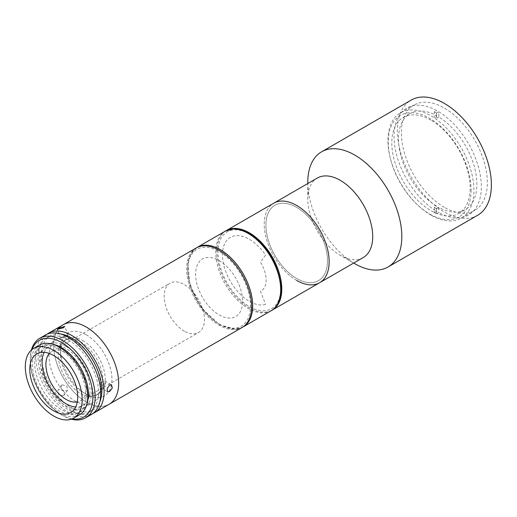 <?xml version="1.0" encoding="UTF-8"?>
<svg xmlns="http://www.w3.org/2000/svg" width="517" height="517" viewBox="0 0 517 517"><rect width="100%" height="100%" fill="white"/><g stroke="black" fill="none" stroke-linecap="round" stroke-linejoin="round"><path stroke-width="0.39" stroke-dasharray="2.58 1.94" d="M363.212 257.563A45.91 26.503 60 0 1 340.257 255.288L353.706 263.056L340.257 255.288A45.91 26.503 60 0 1 307.796 199.064A45.91 26.503 60 0 1 317.302 178.048M477.605 215.285A66.486 38.387 60 0 1 444.362 211.989A66.486 38.387 60 0 1 400.927 153.4A66.486 38.387 60 0 1 411.118 100.124M444.362 207.336A60.793 35.098 60 0 1 404.649 153.769A60.793 35.098 60 0 1 413.968 105.054A60.793 35.098 60 0 1 444.362 108.066A60.793 35.098 60 0 1 484.074 161.634A60.793 35.098 60 0 1 474.755 210.348A60.793 35.098 60 0 1 444.362 207.336M430.926 215.091A60.793 35.098 60 0 1 391.214 161.524A60.793 35.098 60 0 1 400.533 112.809A60.793 35.098 60 0 1 430.926 115.821A60.793 35.098 60 0 1 470.644 169.389A60.793 35.098 60 0 1 461.326 218.103A60.793 35.098 60 0 1 430.926 215.091M296.693 280.447A45.91 26.503 60 0 1 266.701 239.985A45.91 26.503 60 0 1 273.739 203.2A45.91 26.503 60 0 0 266.701 239.985A45.91 26.503 60 0 0 296.693 280.447A45.91 26.503 60 0 0 319.642 282.715M296.693 207.414A43.531 25.133 60 0 1 327.474 260.73A43.531 25.133 60 0 1 296.693 278.508A43.531 25.133 60 0 1 265.906 225.186A43.531 25.133 60 0 1 296.693 207.414A43.531 25.133 60 0 1 327.474 260.73A43.531 25.133 60 0 1 296.693 278.508A43.531 25.133 60 0 1 265.906 225.186A43.531 25.133 60 0 1 296.693 207.414M354.811 263.689A66.486 38.387 60 0 1 307.796 182.262M471.097 190.088A58.576 33.818 60 0 1 429.679 214.006A58.576 33.818 60 0 1 388.267 142.265A58.576 33.818 60 0 1 429.679 118.354A58.576 33.818 60 0 1 471.097 190.088M109.152 404.242A45.91 26.503 60 0 1 86.313 402.039A45.91 26.503 60 0 1 56.23 361.59A45.91 26.503 60 0 1 63.242 324.728A45.91 26.503 60 0 0 56.204 361.512A45.91 26.503 60 0 0 86.197 401.967A45.91 26.503 60 0 0 109.152 404.242M242.072 327.507A45.91 26.503 60 0 1 219.234 325.296A45.91 26.503 60 0 1 189.144 284.848A45.91 26.503 60 0 1 196.163 247.986M86.106 334.706A36.41 21.023 60 0 1 111.943 379.245A36.41 21.023 60 0 1 86.287 394.264A36.41 21.023 60 0 1 60.45 349.725A36.41 21.023 60 0 1 86.106 334.706M219.034 260.555A33.243 19.194 60 0 1 242.622 301.224A33.243 19.194 60 0 1 219.202 314.937A33.243 19.194 60 0 1 195.607 274.268A33.243 19.194 60 0 1 219.034 260.555M65.956 346.338A36.41 21.023 60 0 1 89.816 378.418A36.41 21.023 60 0 1 84.258 407.648A36.41 21.023 60 0 1 66.144 405.897A36.41 21.023 60 0 1 42.278 373.823A36.41 21.023 60 0 1 47.842 344.587A36.41 21.023 60 0 1 65.956 346.338M74.694 341.291A36.41 21.023 60 0 1 98.553 373.371A36.41 21.023 60 0 1 92.989 402.607A36.41 21.023 60 0 1 74.875 400.856A36.41 21.023 60 0 1 51.015 368.776A36.41 21.023 60 0 1 56.579 339.54A36.41 21.023 60 0 1 74.694 341.291M184.375 331.151A28.493 16.454 60 0 1 165.698 306.045A28.493 16.454 60 0 1 170.054 283.167A28.493 16.454 60 0 1 184.233 284.537A28.493 16.454 60 0 1 202.903 309.644A28.493 16.454 60 0 1 198.547 332.521A28.493 16.454 60 0 1 184.375 331.151M49.322 353.492A28.493 16.454 60 0 1 51.803 351.444A28.493 16.454 60 0 1 65.976 352.814A28.493 16.454 60 0 1 84.652 377.914A28.493 16.454 60 0 1 80.297 400.798A28.493 16.454 60 0 1 77.279 401.922M80.523 341.821A31.66 18.282 60 0 1 101.267 369.713A31.66 18.282 60 0 1 96.433 395.137A31.66 18.282 60 0 1 80.684 393.611A31.66 18.282 60 0 1 59.933 365.719A31.66 18.282 60 0 1 64.774 340.296A31.66 18.282 60 0 1 80.523 341.821M82.759 340.529A31.66 18.282 60 0 1 103.51 368.421A31.66 18.282 60 0 1 98.669 393.844A31.66 18.282 60 0 1 82.92 392.319A31.66 18.282 60 0 1 62.169 364.427A31.66 18.282 60 0 1 67.01 339.003A31.66 18.282 60 0 1 82.759 340.529M102.838 387.666L105.552 384.254L104.893 381.048L102.838 381.197L100.382 384.764L100.938 387.905L102.838 387.666M92.86 413.51A45.91 26.503 60 0 1 71.65 410.369A45.91 26.503 60 0 1 42.129 371.445A45.91 26.503 60 0 1 47.073 334.202M66.867 336.457L68.089 335.113L62.021 336.89L60.709 337.976L66.867 336.457M63.494 395.673L64.302 394.949L63.352 390.632L58.647 389.644L57.826 390.393L58.679 394.859L63.494 395.673M62.021 384.848L66.706 385.85L67.675 390.148L66.867 390.878L62.04 390.083L61.2 385.598L62.021 384.848M68.289 339.928A42.743 24.68 60 0 1 96.214 377.591A42.743 24.68 60 0 1 89.661 411.842A42.743 24.68 60 0 1 68.289 409.722A42.743 24.68 60 0 1 40.365 372.059A42.743 24.68 60 0 1 46.918 337.808A42.743 24.68 60 0 1 68.289 339.928M99.904 401.58A42.743 24.68 60 0 1 93.021 409.903A42.743 24.68 60 0 1 71.65 407.784A42.743 24.68 60 0 1 43.725 370.12A42.743 24.68 60 0 1 50.278 335.869A42.743 24.68 60 0 1 60.928 334.066M71.327 419.177A45.91 26.503 60 0 1 62.693 415.539L62.693 415.539A45.91 26.503 60 0 1 30.232 359.315A45.91 26.503 60 0 1 31.401 350.015M91.244 414.582A45.91 26.503 60 0 1 68.289 412.308A45.91 26.503 60 0 1 38.297 371.852A45.91 26.503 60 0 1 45.334 335.068M32.067 349.46A44.326 25.591 -120 0 0 30.232 360.608A44.326 25.591 -120 0 0 61.575 414.892A44.326 25.591 -120 0 0 72.141 418.88M61.575 414.892L62.693 415.539L61.575 414.892M59.332 348.975A37.993 21.934 60 0 1 84.155 382.457A37.993 21.934 60 0 1 78.332 412.902A37.993 21.934 60 0 1 59.332 411.015A37.993 21.934 60 0 1 34.51 377.539A37.993 21.934 60 0 1 40.339 347.094A37.993 21.934 60 0 1 59.332 348.975M87.089 403.137A37.993 21.934 60 0 1 80.568 411.61A37.993 21.934 60 0 1 61.575 409.722A37.993 21.934 60 0 1 36.752 376.247A37.993 21.934 60 0 1 42.575 345.802A37.993 21.934 60 0 1 53.167 344.387M79.437 414.821A40.21 23.213 60 0 1 59.332 412.824A40.21 23.213 60 0 1 33.062 377.391A40.21 23.213 60 0 1 39.227 345.175M44.113 352.342A33.876 19.562 60 0 1 49.109 346.778A33.876 19.562 60 0 1 66.047 348.458A33.876 19.562 60 0 1 88.181 378.308A33.876 19.562 60 0 1 82.991 405.457A33.876 19.562 60 0 1 75.676 407.008M86.197 334.757A36.41 21.023 60 0 1 111.943 379.349A36.41 21.023 60 0 1 86.197 394.212A36.41 21.023 60 0 1 60.45 349.621A36.41 21.023 60 0 1 86.197 334.757M249.343 234.104A44.326 25.591 60 0 1 280.686 288.389A44.326 25.591 60 0 1 249.343 306.491A44.326 25.591 60 0 1 218 252.199A44.326 25.591 60 0 1 249.343 234.104M219.118 323.939A44.326 25.591 -120 0 0 250.461 305.844A44.326 25.591 -120 0 0 219.118 251.553A44.326 25.591 -120 0 0 187.774 269.648A44.326 25.591 -120 0 0 219.118 323.939M434.332 111.808A61.743 35.647 60 0 1 436.574 113.1L436.574 118.27A55.409 31.989 -120 0 0 435.456 117.605A55.409 31.989 -120 0 0 434.332 116.978L434.332 111.808L436.574 110.515A61.743 35.647 60 0 0 394.038 136.346A61.743 35.647 60 0 0 436.574 211.298L436.574 206.128A55.409 31.989 60 0 1 401.282 157.246A55.409 31.989 60 0 1 409.987 113.566A55.409 31.989 60 0 1 436.574 115.685L434.332 116.978M436.574 113.1L438.81 111.808L438.81 116.978A55.409 31.989 60 0 1 474.102 165.86A55.409 31.989 60 0 1 465.397 209.534A55.409 31.989 60 0 1 438.81 207.42L436.574 208.713L436.574 213.883A61.743 35.647 60 0 1 434.332 212.59L434.332 207.42L436.574 206.128M434.332 207.42A55.409 31.989 -120 0 0 435.456 208.086A55.409 31.989 -120 0 0 436.574 208.713M430.978 120.19A55.409 31.989 -120 0 0 403.273 117.443A55.409 31.989 -120 0 0 394.781 161.847A55.409 31.989 -120 0 0 430.978 210.671A55.409 31.989 -120 0 0 458.682 213.411A55.409 31.989 -120 0 0 467.174 169.014A55.409 31.989 -120 0 0 430.978 120.19M436.574 115.685L436.574 110.515M436.574 118.27L438.81 116.978M438.81 207.42L438.81 212.59L436.574 213.883M438.81 111.808A61.743 35.647 60 0 1 481.346 186.76A61.743 35.647 60 0 1 438.81 212.59M436.574 211.298L434.332 212.59M271.735 310.362A45.91 26.503 60 0 1 249.343 307.783A45.91 26.503 60 0 1 219.499 267.825A45.91 26.503 60 0 1 225.845 230.866M265.576 304.384A37.993 21.934 60 0 1 229.496 279.755A37.993 21.934 60 0 1 229.496 237.923A37.993 21.934 60 0 1 265.576 254.952L260.471 262.209A23.743 13.707 -120 0 1 260.471 291.239L265.576 304.384M225.263 231.183A45.91 26.503 -120 0 0 218.232 267.974A45.91 26.503 -120 0 0 248.218 308.429A45.91 26.503 -120 0 0 271.173 310.704M243.19 326.86A45.91 26.503 60 0 1 220.236 324.586A45.91 26.503 60 0 1 190.243 284.13A45.91 26.503 60 0 1 197.281 247.339M400.533 112.809L413.968 105.054M461.326 218.103L474.755 210.348M307.796 199.064L307.796 183.535M84.258 407.648L92.989 402.607M51.803 351.444L170.054 283.167M80.297 400.798L198.547 332.521M47.842 344.587L56.579 339.54M96.433 395.137L98.669 393.844M64.774 340.296L67.01 339.003M104.893 381.048L111.627 384.932M68.089 335.113L64.722 326.447M67.675 390.148L64.302 394.949M89.661 411.842L93.021 409.903M78.332 412.902L80.568 411.61M36.797 353.887L49.109 346.778M70.674 412.566L82.991 405.457M40.339 347.094L42.575 345.802M30.232 360.608L30.232 359.315M46.918 337.808L50.278 335.869M61.2 385.598L57.826 390.393M60.709 337.976L57.342 329.31M100.938 387.905L107.665 391.789M196.718 247.682L190.993 253.66L187.865 262.39L189.842 284.957L201.656 308.222L219.447 324.663L235.048 329.129L242.615 327.177M403.273 117.443L409.987 113.566M458.682 213.411L465.397 209.534"/><path stroke-width="0.78" d="M225.845 230.866A45.91 26.503 60 0 1 226.388 230.537L317.302 178.048A45.91 26.503 60 0 1 340.257 180.323A45.91 26.503 60 0 1 370.25 220.778A45.91 26.503 60 0 1 363.212 257.563L319.642 282.715A45.91 26.503 60 0 1 296.693 280.447M354.811 263.689L353.706 263.056L354.811 263.689A66.486 38.387 60 0 0 388.054 266.985L477.605 215.285A66.486 38.387 60 0 0 487.796 162.002A66.486 38.387 60 0 0 444.362 103.413A66.486 38.387 60 0 0 411.118 100.124L321.568 151.824A66.486 38.387 60 0 1 354.811 155.113A66.486 38.387 60 0 1 398.245 213.708A66.486 38.387 60 0 1 388.054 266.985M296.693 205.475A45.91 26.503 60 0 1 326.679 245.93A45.91 26.503 60 0 1 319.642 282.715A45.91 26.503 60 0 0 326.679 245.93A45.91 26.503 60 0 0 296.693 205.475A45.91 26.503 60 0 0 273.739 203.2A45.91 26.503 60 0 1 296.693 205.475M307.796 183.535L307.796 182.262A66.486 38.387 60 0 1 321.568 151.824M86.087 326.931A45.91 26.503 60 0 1 116.17 367.38A45.91 26.503 60 0 1 109.152 404.242L242.072 327.507A45.91 26.503 60 0 0 249.084 290.644A45.91 26.503 60 0 0 219.001 250.196A45.91 26.503 60 0 0 196.163 247.986L63.242 324.728A45.91 26.503 60 0 1 86.087 326.931M77.279 401.922A28.493 16.454 60 0 1 66.118 399.428A28.493 16.454 60 0 1 48.288 376.841A28.493 16.454 60 0 1 49.322 353.492M109.585 385.094L111.627 384.932L112.273 388.131L109.585 391.556L107.665 391.789L107.103 388.642L109.585 385.094M47.073 334.202A45.91 26.503 60 0 1 48.695 333.129A45.91 26.503 60 0 1 71.65 335.404A45.91 26.503 60 0 1 101.636 375.859A45.91 26.503 60 0 1 94.598 412.644A45.91 26.503 60 0 1 92.86 413.51M48.695 333.129L63.242 324.728A45.91 26.503 60 0 1 86.197 327.002A45.91 26.503 60 0 1 116.189 367.458A45.91 26.503 60 0 1 109.152 404.242L94.598 412.644M58.647 328.192L64.722 326.447L63.494 327.759L57.342 329.31L58.647 328.192M60.928 334.066A42.743 24.68 60 0 1 71.65 337.989A42.743 24.68 60 0 1 99.904 401.58M31.401 350.015A45.91 26.503 60 0 1 39.738 338.299A45.91 26.503 60 0 1 62.693 340.574A45.91 26.503 60 0 1 92.685 381.029A45.91 26.503 60 0 1 85.648 417.814A45.91 26.503 60 0 1 71.327 419.177M39.738 338.299L45.334 335.068A45.91 26.503 60 0 1 68.289 337.342A45.91 26.503 60 0 1 98.282 377.798A45.91 26.503 60 0 1 91.244 414.582L85.648 417.814M72.141 418.88A44.326 25.591 -120 0 0 92.453 390.335A44.326 25.591 -120 0 0 61.575 342.512A44.326 25.591 -120 0 0 32.067 349.46M53.167 344.387A37.993 21.934 60 0 1 61.575 347.683A37.993 21.934 60 0 1 87.089 403.137M53.736 350.397A40.21 23.213 60 0 1 80.006 385.831A40.21 23.213 60 0 1 73.841 418.053A40.21 23.213 60 0 1 53.736 416.056A40.21 23.213 60 0 1 27.466 380.628A40.21 23.213 60 0 1 33.631 348.406A40.21 23.213 60 0 1 53.736 350.397M33.631 348.406L39.227 345.175A40.21 23.213 60 0 1 59.332 347.166A40.21 23.213 60 0 1 85.602 382.599A40.21 23.213 60 0 1 79.437 414.821L73.841 418.053M75.676 407.008A33.876 19.562 60 0 1 66.047 403.777A33.876 19.562 60 0 1 44.113 352.342M53.736 410.886A33.876 19.562 60 0 1 31.602 381.035A33.876 19.562 60 0 1 36.797 353.887A33.876 19.562 60 0 1 53.736 355.567A33.876 19.562 60 0 1 75.87 385.417A33.876 19.562 60 0 1 70.674 412.566A33.876 19.562 60 0 1 53.736 410.886M226.388 230.537A45.91 26.503 60 0 1 249.343 232.812A45.91 26.503 60 0 1 279.329 273.267A45.91 26.503 60 0 1 272.297 310.058A45.91 26.503 60 0 1 271.735 310.362M271.173 310.704A45.91 26.503 -120 0 0 278.211 273.913A45.91 26.503 -120 0 0 248.218 233.458A45.91 26.503 -120 0 0 225.263 231.183L197.281 247.339A45.91 26.503 60 0 1 220.236 249.614A45.91 26.503 60 0 1 250.228 290.069A45.91 26.503 60 0 1 243.19 326.86L271.173 310.704C292.609 300.293 276.595 247.779 249.013 233.38C243.578 230.252 238.376 228.76 233.413 228.908L225.263 231.183M242.615 327.177L243.19 326.86M196.718 247.682L197.281 247.339M272.297 310.058L319.642 282.715"/></g></svg>
